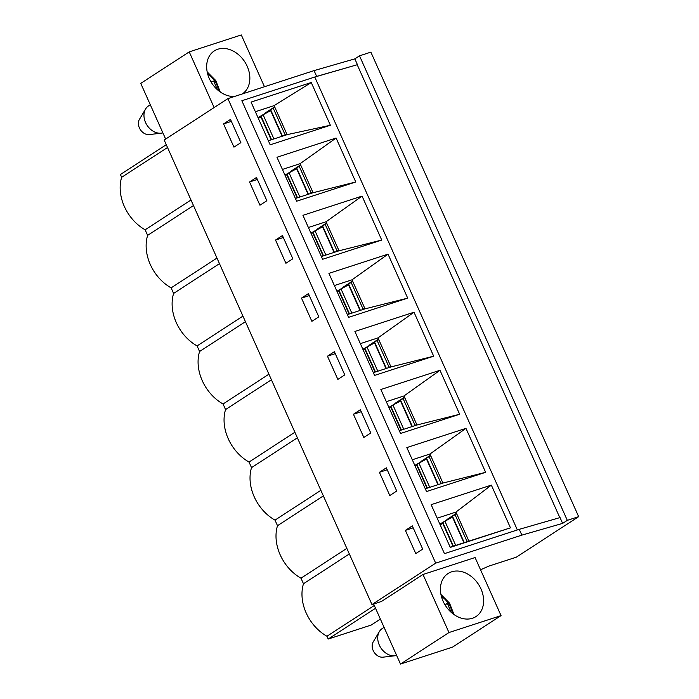 <?xml version="1.0" encoding="UTF-8"?>
<svg xmlns="http://www.w3.org/2000/svg" width="699" height="699" viewBox="0 0 699 699"><rect width="100%" height="100%" fill="white"/><g stroke="black" fill="none" stroke-linecap="round" stroke-linejoin="round"><path stroke-width="1.05" d="M267.612 111.997L258.027 117.65M293.589 170.067L284.956 175.1M319.557 228.136L310.933 233.16M345.533 286.197L336.909 291.23M371.51 344.266L362.877 349.29M397.478 402.327L388.854 407.36M423.454 460.396L414.83 465.429M449.431 518.457L439.846 524.11M258.35 118.367L260.998 116.908L261.077 116.252A5.26 0.682 155.9 0 1 263.104 114.776L270.644 110.643L270.766 110.014A5.26 0.682 155.9 0 1 273.257 108.284L285.201 134.994L286.861 134.129M285.201 134.994A5.26 0.682 155.9 0 0 284.021 135.658M273.257 108.284L274.908 107.419M285.314 175.895L287.053 174.322A5.26 0.682 155.9 0 1 289.071 172.845L296.612 168.704L296.734 168.083A5.26 0.682 155.9 0 1 299.233 166.353L311.177 193.064L312.829 192.19M311.177 193.064A5.26 0.682 155.9 0 0 309.989 193.719M299.233 166.353L300.885 165.488M311.291 233.955L313.03 232.383A5.26 0.682 155.9 0 1 315.048 230.906L322.589 226.773L322.711 226.144A5.26 0.682 155.9 0 1 325.201 224.414L337.154 251.124L338.805 250.259M337.154 251.124A5.26 0.682 155.9 0 0 335.966 251.789M325.201 224.414L326.861 223.549M337.259 292.025L338.998 290.452A5.26 0.682 155.9 0 1 341.025 288.975L348.565 284.843L348.687 284.213A5.26 0.682 155.9 0 1 351.178 282.483L363.122 309.194L364.782 308.329M363.122 309.194A5.26 0.682 155.9 0 0 361.942 309.858M351.178 282.483L352.829 281.618M363.235 350.085L364.974 348.521A5.26 0.682 155.9 0 1 366.992 347.036L374.533 342.903L374.664 342.274A5.26 0.682 155.9 0 1 377.154 340.544L389.098 367.255L390.758 366.39M389.098 367.255A5.26 0.682 155.9 0 0 387.91 367.919M377.154 340.544L378.806 339.679M389.212 408.155L390.951 406.582A5.26 0.682 155.9 0 1 392.969 405.105L400.51 400.973L400.632 400.344A5.26 0.682 155.9 0 1 403.122 398.613L415.075 425.324L416.726 424.459M415.075 425.324A5.26 0.682 155.9 0 0 413.887 425.988M403.122 398.613L404.782 397.748M415.18 466.216L416.927 464.652A5.26 0.682 155.9 0 1 418.946 463.175L426.486 459.033L426.608 458.404A5.26 0.682 155.9 0 1 429.099 456.683L441.043 483.385L442.703 482.52M441.043 483.385A5.26 0.682 155.9 0 0 439.863 484.049M429.099 456.683L430.759 455.809M440.169 524.827L442.817 523.368L442.895 522.712A5.26 0.682 155.9 0 1 444.922 521.236L452.463 517.103L452.585 516.474A5.26 0.682 155.9 0 1 455.075 514.744L467.019 541.454L468.68 540.589M467.019 541.454A5.26 0.682 155.9 0 0 465.84 542.118M455.075 514.744L456.727 513.879M210.993 81.853L213.641 80.988L217.424 89.734M162.867 132.836A15.395 11.778 -123 0 1 161.286 133.16A15.395 11.778 -123 0 1 145.558 122.508A15.395 11.778 -123 0 1 145.584 109.009A15.395 11.778 -123 0 1 148.529 105.907L150.302 104.754M161.286 133.16L149.28 134.584A9.681 7.409 -123 0 1 139.389 127.891A9.681 7.409 -123 0 1 139.407 119.398L145.584 109.009M211.185 82.185L213.641 80.988M444.756 604.443L447.404 603.578L451.187 612.324M444.957 604.775L447.404 603.578M396.63 655.435A15.395 11.778 -123 0 1 395.049 655.749A15.395 11.778 -123 0 1 380.806 647.824A15.395 11.778 -123 0 1 379.347 631.599A15.395 11.778 -123 0 1 382.301 628.497L384.074 627.344M395.049 655.749L383.043 657.174A9.681 7.409 -123 0 1 374.087 652.193A9.681 7.409 -123 0 1 373.17 641.988L379.347 631.599M400.492 664.05L452.568 647.117L501.052 615.609L448.968 632.543L400.492 664.05L373.642 604.023M165.654 139.075L140.752 83.391L189.228 51.883L214.139 107.567M448.968 632.543L423 574.473L381.444 601.481L371.973 604.565L435.687 563.149L521.856 535.128L562.634 523.394L567.308 520.353L578.667 516.657L516.334 557.173L488.881 566.103L480.545 569.772M501.052 615.609L475.075 557.54L423 574.473M451.633 571.817A25.662 19.633 -123 0 1 479.811 586.566A25.662 19.633 -123 0 1 476.01 616.553A25.662 19.633 -123 0 1 445.56 605.736A25.662 19.633 -123 0 1 448.042 573.521A25.662 19.633 -123 0 1 451.633 571.817M191.002 199.984L145.139 229.796L147.629 235.371A40.437 30.939 57 0 0 171.106 287.866L173.605 293.44A40.437 30.939 57 0 0 197.083 345.926L199.573 351.501A40.437 30.939 57 0 0 223.06 403.996L225.55 409.57A40.437 30.939 57 0 0 249.027 462.056L251.526 467.631A40.437 30.939 57 0 0 275.004 520.126L277.503 525.7A40.437 30.939 57 0 0 300.981 578.187L303.471 583.761A40.437 30.939 57 0 0 326.957 636.256L328.198 639.043L371.186 625.063L380.378 619.096M193.492 205.558L147.629 235.371M167.515 147.498L121.652 177.301A40.437 30.939 57 0 0 145.139 229.796M166.275 144.71L120.411 174.514L121.652 177.301M562.634 523.394L560.039 517.583L519.261 529.326L444.45 553.643L241.854 100.735L316.656 76.409L357.434 64.675L354.839 58.865L359.513 55.833L370.872 52.137L578.667 516.657M567.308 520.353L359.513 55.833M314.768 77.03L517.365 529.938L444.45 553.643L241.854 100.735L314.768 77.03L357.434 64.675M371.973 604.565L164.178 140.036L227.9 98.62L435.687 563.149M389.806 495.539L396.726 491.039L386.337 467.814L379.417 472.314L389.806 495.539M337.853 379.408L344.782 374.909L334.393 351.676L327.464 356.184L337.853 379.408M285.908 263.278L292.829 258.779L282.44 235.546L275.52 240.054L285.908 263.278M233.955 147.148L240.884 142.64L230.495 119.415L223.566 123.915L233.955 147.148M259.932 205.209L266.861 200.709L256.472 177.485L249.543 181.985L259.932 205.209M311.885 321.339L318.805 316.839L308.416 293.615L301.487 298.115L311.885 321.339M363.829 437.469L370.758 432.969L360.369 409.745L353.441 414.245L363.829 437.469M415.774 553.608L422.703 549.099L412.314 525.875L405.385 530.375L415.774 553.608M227.9 98.62L314.061 70.608L316.656 76.409M314.061 70.608L354.839 58.865M519.261 529.326L521.856 535.128M189.228 51.883L241.304 34.95L264.467 86.728M375.538 608.27L328.198 639.043M405.385 530.375L413.188 527.841M374.297 605.483L326.957 636.256M349.334 553.957L303.471 583.761M379.417 472.314L387.22 469.772M346.844 548.383L300.981 578.187M323.357 495.888L277.503 525.7M353.441 414.245L361.243 411.711M320.867 490.314L275.004 520.126M297.39 437.819L251.526 467.631M327.464 356.184L335.267 353.642M294.891 432.244L249.027 462.056M271.413 379.758L225.55 409.57M301.487 298.115L309.299 295.581M268.923 374.183L223.06 403.996M245.436 321.689L199.573 351.501M275.52 240.054L283.322 237.511M242.946 316.114L197.083 345.926M219.469 263.628L173.605 293.44M249.543 181.985L257.346 179.451M216.97 258.053L171.106 287.866M223.566 123.915L231.378 121.381M234.602 96.445A25.662 19.633 -123 0 1 209.316 78.594A25.662 19.633 -123 0 1 214.27 50.931A25.662 19.633 -123 0 1 244.711 61.739A25.662 19.633 -123 0 1 242.256 93.954M386.32 401.689L403.978 395.949L416.962 424.983L399.304 430.724M334.375 285.559L352.034 279.818L365.018 308.853L347.359 314.594M282.422 169.429L300.081 163.688L313.073 192.723L295.406 198.464M255.371 111.718L274.104 105.628L287.097 134.654L268.364 140.744M437.19 518.177L455.923 512.079L468.915 541.113L450.182 547.203M308.399 227.498L326.057 221.758L339.041 250.784L321.383 256.533M360.343 343.628L378.002 337.888L390.994 366.923L373.336 372.663M412.296 459.759L429.955 454.018L442.939 483.053L425.28 488.793M442.939 483.053L485.63 472.323L426.512 491.546L406.844 447.578L465.962 428.356L485.63 472.323M429.955 454.018L465.962 428.356M380.868 389.509L439.986 370.295L459.654 414.262L400.536 433.476L380.868 389.509M328.923 273.379L388.032 254.156L407.7 298.132L348.591 317.346L328.923 273.379M276.97 157.249L336.088 138.026L355.756 181.993L296.638 201.216L276.97 157.249M251.063 102.089L311.256 82.517L330.374 125.252L270.181 144.824L251.063 102.089M491.345 485.106L510.462 527.841L450.27 547.404L431.152 504.669L491.345 485.106L455.923 512.079M302.947 215.318L362.065 196.096L381.733 240.063L322.615 259.285L302.947 215.318M354.9 331.448L414.009 312.226L433.677 356.193L374.568 375.415L354.9 331.448M357.241 64.797L559.812 517.644M416.962 424.983L459.654 414.262M403.978 395.949L439.986 370.295M274.104 105.628L311.256 82.517M287.097 134.654L330.374 125.252M468.915 541.113L510.462 527.841M300.081 163.688L336.088 138.026M313.073 192.723L355.756 181.993M326.057 221.758L362.065 196.096M339.041 250.784L381.733 240.063M352.034 279.818L388.032 254.156M365.018 308.853L407.7 298.132M378.002 337.888L414.009 312.226M390.994 366.923L433.677 356.193M274.655 106.842L265.052 113.089M300.631 164.912L291.029 171.15M326.599 222.981L316.997 229.22M352.576 281.042L342.973 287.289M378.552 339.111L368.95 345.35M404.529 397.172L394.918 403.419M430.497 455.241L420.894 461.48M456.473 513.302L446.871 519.549M260.945 116.943L271.186 139.826M260.998 116.908L271.247 139.809M261.077 116.252L271.57 139.704M263.104 114.776L273.912 138.944M270.644 110.643L282.108 136.279M270.688 110.608L282.169 136.261M270.766 110.014L282.466 136.165M286.922 175.012L297.162 197.896M286.974 174.968L297.215 197.878M287.053 174.322L297.547 197.773M289.071 172.845L299.88 197.013M296.612 168.704L308.084 194.339M296.664 168.669L308.137 194.322M296.734 168.083L308.434 194.226M312.899 233.073L323.13 255.956M312.942 233.038L323.191 255.939M313.03 232.383L323.515 255.834M315.048 230.906L325.856 255.074M322.589 226.773L334.052 252.409M322.641 226.738L334.113 252.391M322.711 226.144L334.41 252.295M338.866 291.142L349.107 314.026M338.919 291.107L349.168 314.008M338.998 290.452L349.491 313.903M341.025 288.975L351.833 313.143M348.565 284.843L360.029 310.478M348.609 284.799L360.09 310.452M348.687 284.213L360.387 310.356M364.843 349.203L375.083 372.095M364.895 349.168L375.136 372.069M364.974 348.521L375.468 371.964M366.992 347.036L377.81 371.204M374.533 342.903L386.005 368.539M374.585 342.868L386.058 368.522M374.664 342.274L386.355 368.425M390.82 407.272L401.06 430.156M390.863 407.237L401.112 430.138M390.951 406.582L401.436 430.034M392.969 405.105L403.777 429.273M400.51 400.973L411.982 426.608M400.562 400.938L412.034 426.591M400.632 400.344L412.331 426.495M416.796 465.333L427.028 488.225M416.84 465.298L427.089 488.208M416.927 464.652L427.412 488.094M418.946 463.175L429.754 487.334M426.486 459.033L437.95 484.669M426.53 458.998L438.011 484.652M426.608 458.404L438.308 484.556M442.764 523.402L453.004 546.286M442.817 523.368L453.066 546.269M442.895 522.712L453.389 546.164M444.922 521.236L455.731 545.403M452.463 517.103L463.926 542.739M452.506 517.068L463.987 542.721M452.585 516.474L464.276 542.625M207.594 73.718A21.171 16.199 -123 0 1 218.708 90.818M441.357 596.308A21.171 16.199 -123 0 1 452.471 613.407M207.166 71.866L215.781 80.551L220.229 91.953M440.938 594.456L449.553 603.15L453.992 614.543"/></g></svg>

